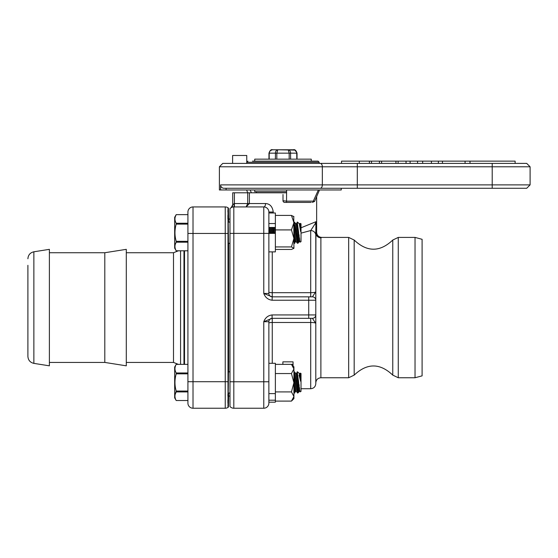 <?xml version="1.0" encoding="UTF-8"?>
<svg xmlns="http://www.w3.org/2000/svg" width="558" height="558" viewBox="0 0 558 558"><rect width="100%" height="100%" fill="white"/><g stroke="black" fill="none" stroke-linecap="round" stroke-linejoin="round"><path stroke-width="0.84" d="M286.617 192.796L247.703 192.796L247.703 203.544L246.12 206.934L249.398 203.544L234.207 203.544A3.39 0.398 -90 0 1 233.809 206.934A5.092 5.092 0 0 0 229.987 208.657L229.987 406.51A5.092 5.092 0 0 0 233.809 408.233L263.774 408.233A5.092 5.092 0 0 0 268.865 403.141L268.865 321.722A3.39 3.39 0 0 1 272.255 318.325A3.39 3.39 0 0 0 268.865 321.722L263.774 321.722L272.088 318.325L312.403 318.325L315.793 323.417L315.793 314.935L315.793 382.844C316.1 379.754 317.795 378.059 320.885 377.752L320.885 237.834A5.092 5.057 -0 0 1 315.793 232.777L315.793 300.232L315.947 221.714L315.347 223.451A5.092 3.222 -0 0 1 315.793 224.776L315.947 221.714L301.013 227.804M293.055 365.964L293.055 364.36L282.878 364.36L282.878 361.856L293.055 361.856L293.055 364.36M272.088 300.232L308.727 300.232L308.727 314.935L315.793 314.935A3.39 3.39 0 0 1 312.403 318.325A3.39 3.39 0 0 0 315.793 314.935L315.793 300.232A3.39 3.39 0 0 0 312.403 296.842L272.088 296.842L263.774 293.445C265.252 297.435 268.021 299.695 272.088 300.232L272.255 296.842A3.39 3.39 0 0 1 268.865 293.445L268.865 212.026L268.865 212.996L275.366 212.996L275.366 227.455L268.865 227.455L268.865 223.542L275.366 223.542L275.366 233.377L275.366 232.958L268.865 232.958M315.793 383.639L315.793 323.417C315.514 322.817 313.819 322.51 310.708 322.482L310.708 388.724C313.798 388.424 315.493 386.729 315.793 383.639M308.727 318.325L308.727 314.935L272.088 314.935L272.088 318.325M272.088 314.935C268.021 315.472 265.245 317.732 263.774 321.722L263.774 408.233A5.092 5.092 0 0 0 268.865 403.141L268.865 402.172L275.366 402.172L275.366 393.606L275.366 400.205L268.865 400.205L268.865 402.172M310.708 296.842L310.708 292.685C313.819 292.657 315.514 292.343 315.793 291.75L312.403 296.842M302.143 318.325L294.171 318.325M315.793 300.232L308.727 300.232L308.727 296.842L272.255 296.842A3.39 3.39 0 0 1 268.865 293.445L263.774 293.445L263.774 233.397L233.809 233.397L233.809 206.934L263.774 206.934L263.774 233.397L275.366 233.377L275.366 251.874L268.865 251.874M273.239 212.996L273.239 212.026C272.534 206.634 269.967 203.809 265.538 203.544A3.39 1.758 -90 0 1 263.774 206.934A5.092 5.092 0 0 1 268.865 212.026A5.092 5.092 0 0 0 263.774 206.934M234.207 203.544L232.707 204.828A3.39 3.39 58 0 1 231.11 207.709L231.8 207.346M232.484 207.109L233.181 206.969M247.703 192.796L232.707 192.796L232.707 204.828L231.131 207.695M268.865 394.206L268.865 400.205M294.171 296.842L302.143 296.842M301.013 233.139L310.708 230.545A5.092 4.834 0 0 1 315.793 235.371M315.347 223.451L310.708 230.545L310.708 292.685L272.255 292.685A3.39 0.621 0 0 1 268.865 292.064M316.637 232.33L315.947 232.735A5.092 4.959 -116.9 0 0 320.927 237.799L321.729 237.415C318.639 237.108 316.944 235.413 316.637 232.33L316.644 196.737M315.947 221.714L315.793 232.777A5.092 5.057 0 0 0 320.885 237.834L320.927 237.799M321.729 237.408L348.673 237.408L354.177 240.045C367.038 252.244 379.9 252.244 392.762 240.045L398.272 237.408L415.033 237.408L415.033 377.752L398.272 377.752L398.272 237.408M415.033 237.408L422.099 239.305L422.099 375.862L415.033 377.752M228.006 381.714L228.006 207.75A5.092 5.092 0 0 0 225.244 206.934L193.012 206.934A5.092 5.092 0 0 0 187.92 212.026L187.92 403.141L187.92 400.525L176.202 400.525L187.92 400.518L187.92 381.714L193.012 381.714L193.012 233.453L225.244 233.453L225.244 381.714L228.006 381.714L228.006 407.417A5.092 5.092 0 0 1 225.244 408.233A5.092 5.092 0 0 0 228.006 407.417M229.987 396.075L228.634 396.075L228.438 407.103M228.634 396.075L228.634 393.048M228.634 371.844L228.634 243.323M228.634 222.119L228.438 208.064M227.915 393.927L227.908 396.082M227.901 399.933L227.908 403.092M227.929 405.596L227.936 406.064M227.922 210.136L227.908 211.963M227.901 215.283L227.901 219.022M228.243 393.048L228.515 371.844M228.473 244.167L228.243 222.119M193.012 206.934L193.012 233.453L187.92 233.453L187.92 212.026A5.092 5.092 0 0 1 193.012 206.934L225.244 206.934L225.244 233.453L228.006 233.453M180.569 250.8L180.569 364.367L180.569 250.8M178.365 364.367L173.503 362.428L126.289 362.428M27.9 265.315L27.9 356.395C28.179 360.175 30.167 362.505 33.864 363.377L49.39 365.825L49.39 249.342L33.864 251.791C30.167 252.662 28.179 254.985 27.9 258.772M193.012 408.233L225.244 408.233L225.244 381.714L193.012 381.714L193.012 408.233A5.092 5.092 0 0 1 187.92 403.141A5.092 5.092 0 0 0 193.012 408.233A5.092 5.092 0 0 1 187.92 403.141A5.092 5.092 0 0 0 193.012 408.233M104.799 252.732L104.799 362.428L126.289 365.825L126.289 249.342L104.799 252.732L49.39 252.732M49.39 362.428L104.799 362.428M323.71 163.396L319.19 163.396L319.19 162.266L318.06 161.136L252.467 161.136M340.736 188.276L226.088 188.276L226.088 189.971L219.385 189.971L219.385 166.786L322.336 166.786L322.336 184.879A3.39 2.099 90 0 1 320.236 188.276L526.71 188.276L530.1 184.879L492.212 184.879L492.212 188.276M341.238 188.276L341.238 189.971L226.088 189.971M247.682 189.971L249.168 189.971M247.682 192.796L246.636 189.971M249.775 189.971L250.179 189.971L251.358 192.796M319.497 189.971L314.572 201.417L313.303 201.152L318.374 189.971M371.502 163.396L371.502 161.136L341.538 161.136L341.538 163.396M422.657 163.396L465.072 163.396L465.072 161.136L422.657 161.136L422.657 163.396L417.558 163.396L417.558 161.136L371.502 161.136M515.118 163.396L515.118 161.136L469.996 161.136L469.996 163.396M469.996 161.136L465.072 161.136L465.072 163.396M422.657 161.136L417.558 161.136M410.116 161.136L410.116 163.396L406.043 163.396L406.043 161.136M320.236 163.396A3.39 2.099 -90 0 1 322.336 166.786L530.1 166.786L526.71 163.396L222.781 163.396L219.385 166.786M246.755 163.396L232.616 163.396L232.616 155.48L246.755 155.48L246.755 163.396M398.119 163.396L398.119 161.136M395.943 163.396L395.943 161.136M381.602 163.396L381.602 161.136M379.419 163.396L379.419 161.136M442.459 163.396L442.459 161.136M438.386 163.396L438.386 161.136M431.425 163.396L431.425 161.136M247.94 161.136L246.81 162.266L246.81 163.396M283.004 194.512L283.004 200.713L286.624 201.152L313.303 201.152A1.695 1.004 90 0 1 312.334 202.408L314.572 201.41M283.004 200.713A1.695 1.695 0 0 0 284.699 202.408A1.695 1.695 0 0 1 283.004 200.713A1.695 1.695 0 0 0 284.699 202.408L311.169 202.408M286.512 202.408L286.61 189.971M492.212 163.396L492.212 184.879L220.605 184.879A3.467 3.397 177.1 0 0 224.065 188.276L320.236 188.276M220.605 184.879L220.605 189.971M286.61 191.666L254.727 191.666L254.727 189.971M187.92 224.114L176.202 224.114C174.549 229.833 174.549 235.574 176.202 241.321L176.202 242.193C174.549 245.046 174.549 247.912 176.202 250.793L174.668 248.143L174.668 217.292L176.202 214.635L187.92 214.635M187.92 214.642L176.202 214.642L175.282 216.762L176.202 214.642C174.549 217.501 174.549 220.368 176.202 223.249L187.92 223.249M176.202 241.321L187.92 241.321M187.92 242.193L176.202 242.193L175.282 244.306M176.202 250.793L187.92 250.793L176.202 250.8M176.202 223.249L176.202 224.114M228.396 243.323L229.987 243.323M228.145 222.119L229.987 222.119M269.047 232.958L268.865 231.877M269.939 232.958L269.026 227.455M269.828 227.455L270.783 232.958M270.344 230.454L270.009 228.557M271.739 232.958L270.735 227.455M272.576 232.958L271.662 227.455M273.476 232.958L272.555 227.455M273.357 227.455L274.32 232.958M273.873 230.454L273.546 228.557M275.275 232.958L274.264 227.455M275.366 228.487L275.192 227.455M293.92 243.295L294.708 243.323L293.92 238.587M294.185 240.17L294.708 243.323L295.259 241.83L293.92 233.788M295.259 241.83L296.131 241.691L293.92 228.417M296.131 241.691L297.477 243.323L296.577 238.684M294.136 224.916L297.477 243.323L297.512 238.908L294.436 222.119L293.92 222.119M295.077 230.454L294.75 228.557M294.436 226.688L294.212 225.376M294.638 223.137L296.249 231.682M296.493 233.028L298.111 241.614M298.223 242.109L297.512 238.908M295.782 223.751L296.654 223.605L299.667 241.691L298.795 241.83L295.782 223.751L294.436 222.119M298.795 241.83L298.391 242.911L297.512 243.323M299.667 241.691L297.972 227.441M296.654 223.605L297.212 222.119L298.69 232.721M297.867 226.646L297.693 225.327M299.932 241.44L299.806 240.561M299.66 239.577L299.388 237.687M299.186 236.278L298.942 234.541M300.037 242.137L301.013 241.691L301.013 223.751L300.26 223.402L300.616 226.157L300.364 224.197M297.512 223.939L297.212 222.119M300.281 223.556L299.318 223.751L297.512 222.119M300.19 223.605L300.616 231.535C297.63 219.901 297.63 219.901 300.616 231.535L299.318 223.751M187.92 373.846L176.202 373.846C174.549 379.566 174.549 385.299 176.202 391.053L175.282 394.032L176.202 391.918C174.549 394.778 174.549 397.645 176.202 400.518M293.92 378.143L296.131 391.416L295.259 391.563L294.708 393.048L294.408 391.235M296.131 391.416L297.372 392.525M297.065 390.963L296.919 390.195M296.849 389.826L296.633 388.724M298.356 392.462L294.436 371.844L293.92 371.844M298.223 391.842L298.391 392.637L298.795 391.563L295.782 373.476L296.654 373.337L299.667 391.416L298.795 391.563L298.391 392.637L297.512 393.048L297.512 388.64L298.111 391.339M299.932 391.165L299.806 390.286L299.932 391.165M268.865 363.293L275.366 363.293L275.366 393.606L268.865 393.606L268.865 381.77L233.809 381.77L233.809 233.397L229.987 233.397M291.457 373.546L293.92 382.725L293.92 366.829L291.464 364.374L293.92 368.957L291.457 373.546L275.366 373.546M291.457 364.367L275.366 364.367M291.457 391.904L293.92 396.501L293.92 382.725L291.457 391.904L275.366 391.904M291.457 401.097L293.92 398.635L293.92 396.501L291.457 401.097L275.366 401.097M176.202 400.525L174.668 397.875L174.668 367.025L176.202 364.367L187.92 364.367L176.202 364.374C174.549 367.234 174.549 370.1 176.202 372.974L187.92 372.974M176.202 391.053L187.92 391.053M187.92 391.918L176.202 391.918M176.202 372.974L176.202 373.846M228.145 393.048L229.987 393.048M228.396 371.844L229.987 371.844M293.92 393.02L294.708 393.048L293.92 388.319M294.708 393.048L295.259 391.563L293.92 383.52M294.136 374.648L296.577 388.417M295.077 380.186L294.75 378.282M294.436 376.42L294.212 375.109M294.638 372.87L296.249 381.414M296.493 382.753L297.512 388.64M295.782 373.476L294.436 371.844M299.667 391.416L297.972 377.18M296.654 373.337L297.212 371.844L298.69 382.446M297.867 376.378L297.693 375.053M299.66 389.31L299.388 387.412M299.186 386.01L298.942 384.267M300.037 391.869L301.013 391.416L301.013 373.476L300.26 373.128L300.616 375.89L300.364 373.93M297.512 373.672L297.212 371.844M300.281 373.288L299.318 373.476L297.512 371.844M300.19 373.337L300.616 381.26C297.63 369.626 297.63 369.626 300.616 381.26L299.318 373.476M299.032 375.039L300.616 381.26M293.92 216.685L291.457 215.423L293.92 222.67L291.457 229.917L293.92 238.426L291.457 246.929L293.92 248.338L291.457 249.447L275.366 249.447M291.457 246.929L275.366 246.929M291.457 229.917L275.366 229.917M291.457 215.423L275.366 215.423M293.766 216.378L293.92 248.338M276.831 159.156L276.831 153.157L277.807 149.767L276.28 150.507L275.499 152.041L275.359 159.156M290.641 159.156L290.502 152.041L289.721 150.507L288.193 149.767L289.17 153.157L289.17 159.156M269.193 159.156L269.193 153.157L297.037 153.157C296.061 150.36 294.84 149.23 293.382 149.767L277.807 149.767L294.868 150.102L296.723 152.404L296.807 159.156M268.963 153.157C269.974 150.332 271.195 149.202 272.618 149.767L277.807 149.767L272.234 149.788L270.198 150.765L268.963 153.157L268.963 159.156M311.273 161.136L311.273 159.156L254.727 159.156L254.727 161.136M229.987 406.51A5.092 5.092 0 0 0 233.809 408.233L233.809 381.77L229.987 381.77M272.255 363.293L272.255 322.482L310.708 322.482L310.708 318.325M272.255 318.325L272.255 322.482A3.39 0.621 0 0 0 268.865 323.103M272.255 251.874L272.255 296.842A3.39 3.39 0 0 1 268.865 293.445M273.239 212.026L268.865 212.026M265.538 203.544L249.398 203.544L249.398 192.796M234.402 192.796L234.402 206.934M229.987 208.657A5.092 5.092 0 0 1 233.809 206.934M348.673 237.408L348.673 377.752L354.177 375.115L354.177 240.045M392.762 240.045L392.762 375.115L398.272 377.752M184.531 250.8L184.531 364.367M183.966 364.367L183.966 250.8M126.289 252.732L173.503 252.732L173.503 362.428M33.864 363.377L33.864 251.791M359.289 163.396L359.289 161.136M246.81 162.266L319.19 162.266M357.301 163.396L357.301 188.276M301.013 388.724L310.708 388.724M232.707 192.796L232.707 204.828M320.885 377.752L348.673 377.752M392.762 375.115C379.9 362.923 367.038 362.923 354.177 375.115M229.987 219.092L228.634 219.092M173.503 252.732L178.365 250.8M369.403 163.396L369.403 161.136M530.1 166.786L530.1 184.879M187.969 220.438L187.92 219.998M187.969 370.17L187.92 369.724M256.499 192.796L256.499 191.666M297.037 153.157L297.037 159.156"/></g></svg>
